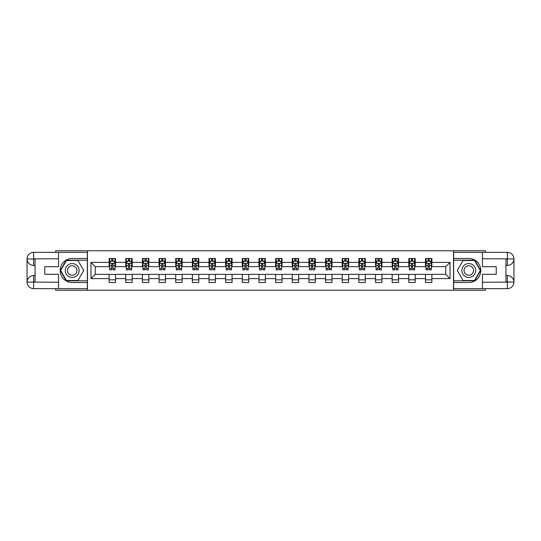 <?xml version="1.0" encoding="UTF-8"?>
<svg xmlns="http://www.w3.org/2000/svg" width="541" height="541" viewBox="0 0 541 541"><rect width="100%" height="100%" fill="white"/><g stroke="black" fill="none" stroke-linecap="round" stroke-linejoin="round"><path stroke-width="0.81" d="M55.655 288.644L55.655 290.247L485.345 290.247L485.345 288.644M485.345 252.356L485.345 250.754L453.541 250.754L453.541 290.247M453.541 250.754L55.655 250.754L55.655 252.356M87.459 290.247L87.459 250.754M431.874 262.392L431.874 258.49L425.469 258.49L425.469 262.392L415.224 262.392L415.224 258.49L408.82 258.49L408.82 262.392L398.575 262.392L398.575 258.49L392.171 258.49L392.171 262.392L381.926 262.392L381.926 258.49L375.522 258.49L375.522 262.392L365.276 262.392L365.276 258.49L358.872 258.49L358.872 262.392L348.627 262.392L348.627 258.49L342.223 258.49L342.223 262.392L331.978 262.392L331.978 258.49L325.574 258.49L325.574 262.392L315.329 262.392L315.329 258.49L308.925 258.49L308.925 262.392L298.679 262.392L298.679 258.49L292.275 258.49L292.275 262.392L282.03 262.392L282.03 258.49L275.626 258.49L275.626 262.392L265.374 262.392L265.374 258.49L258.97 258.49L258.97 262.392L248.725 262.392L248.725 258.49L242.321 258.49L242.321 262.392L232.075 262.392L232.075 258.49L225.671 258.49L225.671 262.392L215.426 262.392L215.426 258.49L209.022 258.49L209.022 262.392L198.777 262.392L198.777 258.49L192.373 258.49L192.373 262.392L182.128 262.392L182.128 258.49L175.724 258.49L175.724 262.392L165.478 262.392L165.478 258.49L159.074 258.49L159.074 262.392L148.829 262.392L148.829 258.49L142.425 258.49L142.425 262.392L132.18 262.392L132.18 258.49L125.776 258.49L125.776 262.392L115.531 262.392L115.531 258.49L109.126 258.49L109.126 262.392L90.983 262.392L90.983 278.608L95.25 274.341L109.126 274.341L109.126 282.51L115.531 282.51L115.531 274.341L125.776 274.341L125.776 282.51L132.18 282.51L132.18 274.341L142.425 274.341L142.425 282.51L148.829 282.51L148.829 274.341L159.074 274.341L159.074 282.51L165.478 282.51L165.478 274.341L175.724 274.341L175.724 282.51L182.128 282.51L182.128 274.341L192.373 274.341L192.373 282.51L198.777 282.51L198.777 274.341L209.022 274.341L209.022 282.51L215.426 282.51L215.426 274.341L225.671 274.341L225.671 282.51L232.075 282.51L232.075 274.341L242.321 274.341L242.321 282.51L248.725 282.51L248.725 274.341L258.97 274.341L258.97 282.51L265.374 282.51L265.374 274.341L275.626 274.341L275.626 282.51L282.03 282.51L282.03 274.341L292.275 274.341L292.275 282.51L298.679 282.51L298.679 274.341L308.925 274.341L308.925 282.51L315.329 282.51L315.329 274.341L325.574 274.341L325.574 282.51L331.978 282.51L331.978 274.341L342.223 274.341L342.223 282.51L348.627 282.51L348.627 274.341L358.872 274.341L358.872 282.51L365.276 282.51L365.276 274.341L375.522 274.341L375.522 282.51L381.926 282.51L381.926 274.341L392.171 274.341L392.171 282.51L398.575 282.51L398.575 274.341L408.82 274.341L408.82 282.51L415.224 282.51L415.224 274.341L425.469 274.341L425.469 282.51L431.874 282.51L431.874 274.341L445.75 274.341L445.75 266.659L431.874 266.659L431.874 262.392L450.017 262.392L450.017 278.608L431.874 278.608M425.469 278.608L415.224 278.608M408.82 278.608L398.575 278.608M392.171 278.608L381.926 278.608M375.522 278.608L365.276 278.608M358.872 278.608L348.627 278.608M342.223 278.608L331.978 278.608M325.574 278.608L315.329 278.608M308.925 278.608L298.679 278.608M292.275 278.608L282.03 278.608M275.626 278.608L265.374 278.608M258.97 278.608L248.725 278.608M242.321 278.608L232.075 278.608M225.671 278.608L215.426 278.608M209.022 278.608L198.777 278.608M192.373 278.608L182.128 278.608M175.724 278.608L165.478 278.608M159.074 278.608L148.829 278.608M142.425 278.608L132.18 278.608M125.776 278.608L115.531 278.608M109.126 278.608L90.983 278.608M425.469 262.392L425.469 266.659L415.224 266.659L415.224 262.392M408.82 262.392L408.82 266.659L398.575 266.659L398.575 262.392M392.171 262.392L392.171 266.659L381.926 266.659L381.926 262.392M375.522 262.392L375.522 266.659L365.276 266.659L365.276 262.392M358.872 262.392L358.872 266.659L348.627 266.659L348.627 262.392M342.223 262.392L342.223 266.659L331.978 266.659L331.978 262.392M325.574 262.392L325.574 266.659L315.329 266.659L315.329 262.392M308.925 262.392L308.925 266.659L298.679 266.659L298.679 262.392M292.275 262.392L292.275 266.659L282.03 266.659L282.03 262.392M275.626 262.392L275.626 266.659L265.374 266.659L265.374 262.392M258.97 262.392L258.97 266.659L248.725 266.659L248.725 262.392M242.321 262.392L242.321 266.659L232.075 266.659L232.075 262.392M225.671 262.392L225.671 266.659L215.426 266.659L215.426 262.392M209.022 262.392L209.022 266.659L198.777 266.659L198.777 262.392M192.373 262.392L192.373 266.659L182.128 266.659L182.128 262.392M175.724 262.392L175.724 266.659L165.478 266.659L165.478 262.392M159.074 262.392L159.074 266.659L148.829 266.659L148.829 262.392M142.425 262.392L142.425 266.659L132.18 266.659L132.18 262.392M125.776 262.392L125.776 266.659L115.531 266.659L115.531 262.392M109.126 262.392L109.126 266.659L95.25 266.659L90.983 262.392M95.25 266.659L95.25 274.341M450.017 278.608L445.75 274.341M445.75 266.659L450.017 262.392M109.126 261.161L109.661 261.161M111.689 261.161L112.968 261.161M114.996 261.161L115.531 261.161M109.126 266.551L109.661 266.551M111.689 266.551L112.968 266.551M114.996 266.551L115.531 266.551M109.126 274.449L115.531 274.449M109.126 279.839L115.531 279.839M125.776 274.449L132.18 274.449M125.776 279.839L132.18 279.839M125.776 261.161L126.31 261.161M128.339 261.161L129.617 261.161M131.646 261.161L132.18 261.161M125.776 266.551L126.31 266.551M128.339 266.551L129.617 266.551M131.646 266.551L132.18 266.551M142.425 274.449L148.829 274.449M142.425 279.839L148.829 279.839M142.425 261.161L142.959 261.161M144.988 261.161L146.266 261.161M148.295 261.161L148.829 261.161M142.425 266.551L142.959 266.551M144.988 266.551L146.266 266.551M148.295 266.551L148.829 266.551M159.074 274.449L165.478 274.449M159.074 279.839L165.478 279.839M159.074 261.161L159.609 261.161M161.637 261.161L162.915 261.161M164.944 261.161L165.478 261.161M159.074 266.551L159.609 266.551M161.637 266.551L162.915 266.551M164.944 266.551L165.478 266.551M175.724 274.449L182.128 274.449M175.724 279.839L182.128 279.839M175.724 261.161L176.258 261.161M178.287 261.161L179.565 261.161M181.593 261.161L182.128 261.161M175.724 266.551L176.258 266.551M178.287 266.551L179.565 266.551M181.593 266.551L182.128 266.551M192.373 274.449L198.777 274.449M192.373 279.839L198.777 279.839M192.373 261.161L192.907 261.161M194.936 261.161L196.214 261.161M198.243 261.161L198.777 261.161M192.373 266.551L192.907 266.551M194.936 266.551L196.214 266.551M198.243 266.551L198.777 266.551M209.022 274.449L215.426 274.449M209.022 279.839L215.426 279.839M209.022 261.161L209.556 261.161M211.585 261.161L212.863 261.161M214.892 261.161L215.426 261.161M209.022 266.551L209.556 266.551M211.585 266.551L212.863 266.551M214.892 266.551L215.426 266.551M225.671 274.449L232.075 274.449M225.671 279.839L232.075 279.839M225.671 261.161L226.206 261.161M228.234 261.161L229.519 261.161M231.541 261.161L232.075 261.161M225.671 266.551L226.206 266.551M228.234 266.551L229.519 266.551M231.541 266.551L232.075 266.551M242.321 274.449L248.725 274.449M242.321 279.839L248.725 279.839M242.321 261.161L242.855 261.161M244.884 261.161L246.169 261.161M248.191 261.161L248.725 261.161M242.321 266.551L242.855 266.551M244.884 266.551L246.169 266.551M248.191 266.551L248.725 266.551M258.97 274.449L265.374 274.449M258.97 279.839L265.374 279.839M258.97 261.161L259.504 261.161M261.533 261.161L262.818 261.161M264.847 261.161L265.374 261.161M258.97 266.551L259.504 266.551M261.533 266.551L262.818 266.551M264.847 266.551L265.374 266.551M275.626 274.449L282.03 274.449M275.626 279.839L282.03 279.839M275.626 261.161L276.153 261.161M278.182 261.161L279.467 261.161M281.496 261.161L282.03 261.161M275.626 266.551L276.153 266.551M278.182 266.551L279.467 266.551M281.496 266.551L282.03 266.551M292.275 274.449L298.679 274.449M292.275 279.839L298.679 279.839M292.275 261.161L292.809 261.161M294.831 261.161L296.116 261.161M298.145 261.161L298.679 261.161M292.275 266.551L292.809 266.551M294.831 266.551L296.116 266.551M298.145 266.551L298.679 266.551M308.925 274.449L315.329 274.449M308.925 279.839L315.329 279.839M308.925 261.161L309.459 261.161M311.481 261.161L312.766 261.161M314.794 261.161L315.329 261.161M308.925 266.551L309.459 266.551M311.481 266.551L312.766 266.551M314.794 266.551L315.329 266.551M325.574 274.449L331.978 274.449M325.574 279.839L331.978 279.839M325.574 261.161L326.108 261.161M328.137 261.161L329.415 261.161M331.444 261.161L331.978 261.161M325.574 266.551L326.108 266.551M328.137 266.551L329.415 266.551M331.444 266.551L331.978 266.551M342.223 274.449L348.627 274.449M342.223 279.839L348.627 279.839M342.223 261.161L342.757 261.161M344.786 261.161L346.064 261.161M348.093 261.161L348.627 261.161M342.223 266.551L342.757 266.551M344.786 266.551L346.064 266.551M348.093 266.551L348.627 266.551M358.872 274.449L365.276 274.449M358.872 279.839L365.276 279.839M358.872 261.161L359.407 261.161M361.435 261.161L362.713 261.161M364.742 261.161L365.276 261.161M358.872 266.551L359.407 266.551M361.435 266.551L362.713 266.551M364.742 266.551L365.276 266.551M375.522 274.449L381.926 274.449M375.522 279.839L381.926 279.839M375.522 261.161L376.056 261.161M378.085 261.161L379.363 261.161M381.391 261.161L381.926 261.161M375.522 266.551L376.056 266.551M378.085 266.551L379.363 266.551M381.391 266.551L381.926 266.551M392.171 274.449L398.575 274.449M392.171 279.839L398.575 279.839M392.171 261.161L392.705 261.161M394.734 261.161L396.012 261.161M398.041 261.161L398.575 261.161M392.171 266.551L392.705 266.551M394.734 266.551L396.012 266.551M398.041 266.551L398.575 266.551M408.82 274.449L415.224 274.449M408.82 279.839L415.224 279.839M408.82 261.161L409.354 261.161M411.383 261.161L412.661 261.161M414.69 261.161L415.224 261.161M408.82 266.551L409.354 266.551M411.383 266.551L412.661 266.551M414.69 266.551L415.224 266.551M425.469 274.449L431.874 274.449M425.469 279.839L431.874 279.839M425.469 261.161L426.004 261.161M428.032 261.161L429.311 261.161M431.339 261.161L431.874 261.161M425.469 266.551L426.004 266.551M428.032 266.551L429.311 266.551M431.339 266.551L431.874 266.551M112.968 259.883L111.689 259.883M114.996 268.519L112.968 268.519L112.968 269.858L114.996 269.858L114.996 263.352L113.928 261.215L110.729 261.215L109.661 263.352L109.661 269.858L111.689 269.858L111.689 268.519L109.661 268.519M109.661 263.352L109.661 258.49M114.996 263.352L114.996 258.49M111.689 261.215L111.689 258.49M112.968 258.49L112.968 261.215M112.968 268.519L112.968 264.15L111.689 264.15L111.689 268.519M75.666 264.495A6.938 6.938 0 0 0 66.191 267.031A6.938 6.938 0 0 0 68.727 276.505A6.938 6.938 0 0 0 78.202 273.969A6.938 6.938 0 0 0 75.666 264.495M74.57 266.388A4.747 4.747 0 0 0 68.085 268.126A4.747 4.747 0 0 0 69.823 274.612A4.747 4.747 0 0 0 76.308 272.874A4.747 4.747 0 0 0 74.57 266.388M77.958 280.481L66.435 280.481L60.673 270.5L66.435 260.519L77.958 260.519L83.72 270.5L77.958 280.481M472.273 264.495A6.938 6.938 0 0 0 462.798 267.031A6.938 6.938 0 0 0 465.334 276.505A6.938 6.938 0 0 0 474.809 273.969A6.938 6.938 0 0 0 472.273 264.495M471.177 266.388A4.747 4.747 0 0 0 464.692 268.126A4.747 4.747 0 0 0 466.43 274.612A4.747 4.747 0 0 0 472.915 272.874A4.747 4.747 0 0 0 471.177 266.388M474.565 280.481L463.042 280.481L457.28 270.5L463.042 260.519L474.565 260.519L480.327 270.5L474.565 280.481M35.057 265.428L33.616 265.428A6.566 6.566 0 0 1 27.05 258.923A6.566 6.566 0 0 1 33.616 252.356L87.351 252.356L87.351 258.49L72.196 258.49A12.01 12.01 0 0 0 60.186 270.5A12.01 12.01 0 0 0 72.196 282.51L87.351 282.51L87.351 288.644L33.616 288.644A6.566 6.566 0 0 1 27.05 282.077A6.566 6.566 0 0 1 33.616 275.572L35.057 275.572M87.351 282.51L87.351 258.49M58.536 252.356L58.536 266.713L44.768 266.713L44.768 274.287L58.536 274.287L58.536 288.644M33.616 265.428A6.566 6.566 0 0 1 27.05 258.923L33.616 259.024L33.616 265.428A6.566 6.566 0 0 1 27.05 258.923L27.05 282.077L58.536 282.24M33.616 282.24L33.616 288.644A6.566 6.566 0 0 1 27.05 282.077A6.566 6.566 0 0 1 33.616 275.572L33.616 281.976L35.057 281.976L35.057 259.024L33.616 259.024M87.351 260.201L66.252 260.201L60.301 270.5L66.252 280.799L87.351 280.799M505.943 275.572L507.384 275.572A6.566 6.566 0 0 1 513.95 282.077A6.566 6.566 0 0 1 507.384 288.644L453.649 288.644L453.649 282.51L468.804 282.51A12.01 12.01 0 0 0 480.814 270.5A12.01 12.01 0 0 0 468.804 258.49L453.649 258.49L453.649 252.356L507.384 252.356A6.566 6.566 0 0 1 513.95 258.923A6.566 6.566 0 0 1 507.384 265.428L505.943 265.428M453.649 258.49L453.649 282.51M482.464 288.644L482.464 274.287L496.232 274.287L496.232 266.713L482.464 266.713L482.464 252.356M507.384 275.572A6.566 6.566 0 0 1 513.95 282.077L507.384 281.976L507.384 275.572A6.566 6.566 0 0 1 513.95 282.077L513.95 258.923L482.464 258.76M507.384 258.76L507.384 252.356A6.566 6.566 0 0 1 513.95 258.923A6.566 6.566 0 0 1 507.384 265.428L507.384 259.024L505.943 259.024L505.943 281.976L507.384 281.976M453.649 280.799L474.748 280.799L480.699 270.5L474.748 260.201L453.649 260.201M129.617 259.883L128.339 259.883M131.646 268.519L129.617 268.519L129.617 269.858L131.646 269.858L131.646 263.352L130.577 261.215L127.378 261.215L126.31 263.352L126.31 269.858L128.339 269.858L128.339 268.519L126.31 268.519M126.31 263.352L126.31 258.49M131.646 263.352L131.646 258.49M128.339 261.215L128.339 258.49M129.617 258.49L129.617 261.215M129.617 268.519L129.617 264.15L128.339 264.15L128.339 268.519M146.266 259.883L144.988 259.883M148.295 268.519L146.266 268.519L146.266 269.858L148.295 269.858L148.295 263.352L147.226 261.215L144.028 261.215L142.959 263.352L142.959 269.858L144.988 269.858L144.988 268.519L142.959 268.519M142.959 263.352L142.959 258.49M148.295 263.352L148.295 258.49M144.988 261.215L144.988 258.49M146.266 258.49L146.266 261.215M146.266 268.519L146.266 264.15L144.988 264.15L144.988 268.519M162.915 259.883L161.637 259.883M164.944 268.519L162.915 268.519L162.915 269.858L164.944 269.858L164.944 263.352L163.876 261.215L160.677 261.215L159.609 263.352L159.609 269.858L161.637 269.858L161.637 268.519L159.609 268.519M159.609 263.352L159.609 258.49M164.944 263.352L164.944 258.49M161.637 261.215L161.637 258.49M162.915 258.49L162.915 261.215M162.915 268.519L162.915 264.15L161.637 264.15L161.637 268.519M179.565 259.883L178.287 259.883M181.593 268.519L179.565 268.519L179.565 269.858L181.593 269.858L181.593 263.352L180.525 261.215L177.326 261.215L176.258 263.352L176.258 269.858L178.287 269.858L178.287 268.519L176.258 268.519M176.258 263.352L176.258 258.49M181.593 263.352L181.593 258.49M178.287 261.215L178.287 258.49M179.565 258.49L179.565 261.215M179.565 268.519L179.565 264.15L178.287 264.15L178.287 268.519M196.214 259.883L194.936 259.883M198.243 268.519L196.214 268.519L196.214 269.858L198.243 269.858L198.243 263.352L197.174 261.215L193.976 261.215L192.907 263.352L192.907 269.858L194.936 269.858L194.936 268.519L192.907 268.519M192.907 263.352L192.907 258.49M198.243 263.352L198.243 258.49M194.936 261.215L194.936 258.49M196.214 258.49L196.214 261.215M196.214 268.519L196.214 264.15L194.936 264.15L194.936 268.519M212.863 259.883L211.585 259.883M214.892 268.519L212.863 268.519L212.863 269.858L214.892 269.858L214.892 263.352L213.823 261.215L210.625 261.215L209.556 263.352L209.556 269.858L211.585 269.858L211.585 268.519L209.556 268.519M209.556 263.352L209.556 258.49M214.892 263.352L214.892 258.49M211.585 261.215L211.585 258.49M212.863 258.49L212.863 261.215M212.863 268.519L212.863 264.15L211.585 264.15L211.585 268.519M229.519 259.883L228.234 259.883M231.541 268.519L229.519 268.519L229.519 269.858L231.541 269.858L231.541 263.352L230.48 261.215L227.274 261.215L226.206 263.352L226.206 269.858L228.234 269.858L228.234 268.519L226.206 268.519M226.206 263.352L226.206 258.49M231.541 263.352L231.541 258.49M228.234 261.215L228.234 258.49M229.519 258.49L229.519 261.215M229.519 268.519L229.519 264.15L228.234 264.15L228.234 268.519M246.169 259.883L244.884 259.883M248.191 268.519L246.169 268.519L246.169 269.858L248.191 269.858L248.191 263.352L247.129 261.215L243.923 261.215L242.855 263.352L242.855 269.858L244.884 269.858L244.884 268.519L242.855 268.519M242.855 263.352L242.855 258.49M248.191 263.352L248.191 258.49M244.884 261.215L244.884 258.49M246.169 258.49L246.169 261.215M246.169 268.519L246.169 264.15L244.884 264.15L244.884 268.519M262.818 259.883L261.533 259.883M264.847 268.519L262.818 268.519L262.818 269.858L264.847 269.858L264.847 263.352L263.778 261.215L260.573 261.215L259.504 263.352L259.504 269.858L261.533 269.858L261.533 268.519L259.504 268.519M259.504 263.352L259.504 258.49M264.847 263.352L264.847 258.49M261.533 261.215L261.533 258.49M262.818 258.49L262.818 261.215M262.818 268.519L262.818 264.15L261.533 264.15L261.533 268.519M279.467 259.883L278.182 259.883M281.496 268.519L279.467 268.519L279.467 269.858L281.496 269.858L281.496 263.352L280.427 261.215L277.222 261.215L276.153 263.352L276.153 269.858L278.182 269.858L278.182 268.519L276.153 268.519M276.153 263.352L276.153 258.49M281.496 263.352L281.496 258.49M278.182 261.215L278.182 258.49M279.467 258.49L279.467 261.215M279.467 268.519L279.467 264.15L278.182 264.15L278.182 268.519M296.116 259.883L294.831 259.883M298.145 268.519L296.116 268.519L296.116 269.858L298.145 269.858L298.145 263.352L297.077 261.215L293.871 261.215L292.809 263.352L292.809 269.858L294.831 269.858L294.831 268.519L292.809 268.519M292.809 263.352L292.809 258.49M298.145 263.352L298.145 258.49M294.831 261.215L294.831 258.49M296.116 258.49L296.116 261.215M296.116 268.519L296.116 264.15L294.831 264.15L294.831 268.519M312.766 259.883L311.481 259.883M314.794 268.519L312.766 268.519L312.766 269.858L314.794 269.858L314.794 263.352L313.726 261.215L310.52 261.215L309.459 263.352L309.459 269.858L311.481 269.858L311.481 268.519L309.459 268.519M309.459 263.352L309.459 258.49M314.794 263.352L314.794 258.49M311.481 261.215L311.481 258.49M312.766 258.49L312.766 261.215M312.766 268.519L312.766 264.15L311.481 264.15L311.481 268.519M329.415 259.883L328.137 259.883M331.444 268.519L329.415 268.519L329.415 269.858L331.444 269.858L331.444 263.352L330.375 261.215L327.177 261.215L326.108 263.352L326.108 269.858L328.137 269.858L328.137 268.519L326.108 268.519M326.108 263.352L326.108 258.49M331.444 263.352L331.444 258.49M328.137 261.215L328.137 258.49M329.415 258.49L329.415 261.215M329.415 268.519L329.415 264.15L328.137 264.15L328.137 268.519M346.064 259.883L344.786 259.883M348.093 268.519L346.064 268.519L346.064 269.858L348.093 269.858L348.093 263.352L347.024 261.215L343.826 261.215L342.757 263.352L342.757 269.858L344.786 269.858L344.786 268.519L342.757 268.519M342.757 263.352L342.757 258.49M348.093 263.352L348.093 258.49M344.786 261.215L344.786 258.49M346.064 258.49L346.064 261.215M346.064 268.519L346.064 264.15L344.786 264.15L344.786 268.519M362.713 259.883L361.435 259.883M364.742 268.519L362.713 268.519L362.713 269.858L364.742 269.858L364.742 263.352L363.674 261.215L360.475 261.215L359.407 263.352L359.407 269.858L361.435 269.858L361.435 268.519L359.407 268.519M359.407 263.352L359.407 258.49M364.742 263.352L364.742 258.49M361.435 261.215L361.435 258.49M362.713 258.49L362.713 261.215M362.713 268.519L362.713 264.15L361.435 264.15L361.435 268.519M379.363 259.883L378.085 259.883M381.391 268.519L379.363 268.519L379.363 269.858L381.391 269.858L381.391 263.352L380.323 261.215L377.124 261.215L376.056 263.352L376.056 269.858L378.085 269.858L378.085 268.519L376.056 268.519M376.056 263.352L376.056 258.49M381.391 263.352L381.391 258.49M378.085 261.215L378.085 258.49M379.363 258.49L379.363 261.215M379.363 268.519L379.363 264.15L378.085 264.15L378.085 268.519M396.012 259.883L394.734 259.883M398.041 268.519L396.012 268.519L396.012 269.858L398.041 269.858L398.041 263.352L396.972 261.215L393.774 261.215L392.705 263.352L392.705 269.858L394.734 269.858L394.734 268.519L392.705 268.519M392.705 263.352L392.705 258.49M398.041 263.352L398.041 258.49M394.734 261.215L394.734 258.49M396.012 258.49L396.012 261.215M396.012 268.519L396.012 264.15L394.734 264.15L394.734 268.519M412.661 259.883L411.383 259.883M414.69 268.519L412.661 268.519L412.661 269.858L414.69 269.858L414.69 263.352L413.622 261.215L410.423 261.215L409.354 263.352L409.354 269.858L411.383 269.858L411.383 268.519L409.354 268.519M409.354 263.352L409.354 258.49M414.69 263.352L414.69 258.49M411.383 261.215L411.383 258.49M412.661 258.49L412.661 261.215M412.661 268.519L412.661 264.15L411.383 264.15L411.383 268.519M429.311 259.883L428.032 259.883M431.339 268.519L429.311 268.519L429.311 269.858L431.339 269.858L431.339 263.352L430.271 261.215L427.072 261.215L426.004 263.352L426.004 269.858L428.032 269.858L428.032 268.519L426.004 268.519M426.004 263.352L426.004 258.49M431.339 263.352L431.339 258.49M428.032 261.215L428.032 258.49M429.311 258.49L429.311 261.215M429.311 268.519L429.311 264.15L428.032 264.15L428.032 268.519M114.969 263.298L109.688 263.298M109.661 261.344L110.662 261.344M113.989 261.344L114.996 261.344M111.689 265.658L109.661 265.658M114.996 265.658L112.968 265.658M112.968 260.559L111.689 260.559M58.536 258.76L33.461 258.875M27.05 282.077A6.566 6.566 0 0 1 33.616 275.572M27.05 258.923A6.566 6.566 0 0 1 33.616 252.356L33.616 258.76M482.464 282.24L507.539 282.125M513.95 258.923A6.566 6.566 0 0 1 507.384 265.428M513.95 282.077A6.566 6.566 0 0 1 507.384 288.644L507.384 282.24M131.619 263.298L126.337 263.298M126.31 261.344L127.311 261.344M130.645 261.344L131.646 261.344M128.339 265.658L126.31 265.658M131.646 265.658L129.617 265.658M129.617 260.559L128.339 260.559M148.268 263.298L142.986 263.298M142.959 261.344L143.96 261.344M147.294 261.344L148.295 261.344M144.988 265.658L142.959 265.658M148.295 265.658L146.266 265.658M146.266 260.559L144.988 260.559M164.917 263.298L159.636 263.298M159.609 261.344L160.609 261.344M163.943 261.344L164.944 261.344M161.637 265.658L159.609 265.658M164.944 265.658L162.915 265.658M162.915 260.559L161.637 260.559M181.566 263.298L176.285 263.298M176.258 261.344L177.259 261.344M180.593 261.344L181.593 261.344M178.287 265.658L176.258 265.658M181.593 265.658L179.565 265.658M179.565 260.559L178.287 260.559M198.216 263.298L192.934 263.298M192.907 261.344L193.908 261.344M197.242 261.344L198.243 261.344M194.936 265.658L192.907 265.658M198.243 265.658L196.214 265.658M196.214 260.559L194.936 260.559M214.865 263.298L209.583 263.298M209.556 261.344L210.564 261.344M213.891 261.344L214.892 261.344M211.585 265.658L209.556 265.658M214.892 265.658L212.863 265.658M212.863 260.559L211.585 260.559M231.514 263.298L226.233 263.298M226.206 261.344L227.213 261.344M230.54 261.344L231.541 261.344M228.234 265.658L226.206 265.658M231.541 265.658L229.519 265.658M229.519 260.559L228.234 260.559M248.17 263.298L242.882 263.298M242.855 261.344L243.863 261.344M247.19 261.344L248.191 261.344M244.884 265.658L242.855 265.658M248.191 265.658L246.169 265.658M246.169 260.559L244.884 260.559M264.82 263.298L259.531 263.298M259.504 261.344L260.512 261.344M263.839 261.344L264.847 261.344M261.533 265.658L259.504 265.658M264.847 265.658L262.818 265.658M262.818 260.559L261.533 260.559M281.469 263.298L276.18 263.298M276.153 261.344L277.161 261.344M280.488 261.344L281.496 261.344M278.182 265.658L276.153 265.658M281.496 265.658L279.467 265.658M279.467 260.559L278.182 260.559M298.118 263.298L292.83 263.298M292.809 261.344L293.81 261.344M297.137 261.344L298.145 261.344M294.831 265.658L292.809 265.658M298.145 265.658L296.116 265.658M296.116 260.559L294.831 260.559M314.767 263.298L309.486 263.298M309.459 261.344L310.46 261.344M313.787 261.344L314.794 261.344M311.481 265.658L309.459 265.658M314.794 265.658L312.766 265.658M312.766 260.559L311.481 260.559M331.417 263.298L326.135 263.298M326.108 261.344L327.109 261.344M330.436 261.344L331.444 261.344M328.137 265.658L326.108 265.658M331.444 265.658L329.415 265.658M329.415 260.559L328.137 260.559M348.066 263.298L342.784 263.298M342.757 261.344L343.758 261.344M347.092 261.344L348.093 261.344M344.786 265.658L342.757 265.658M348.093 265.658L346.064 265.658M346.064 260.559L344.786 260.559M364.715 263.298L359.434 263.298M359.407 261.344L360.407 261.344M363.741 261.344L364.742 261.344M361.435 265.658L359.407 265.658M364.742 265.658L362.713 265.658M362.713 260.559L361.435 260.559M381.364 263.298L376.083 263.298M376.056 261.344L377.057 261.344M380.391 261.344L381.391 261.344M378.085 265.658L376.056 265.658M381.391 265.658L379.363 265.658M379.363 260.559L378.085 260.559M398.014 263.298L392.732 263.298M392.705 261.344L393.706 261.344M397.04 261.344L398.041 261.344M394.734 265.658L392.705 265.658M398.041 265.658L396.012 265.658M396.012 260.559L394.734 260.559M414.663 263.298L409.381 263.298M409.354 261.344L410.355 261.344M413.689 261.344L414.69 261.344M411.383 265.658L409.354 265.658M414.69 265.658L412.661 265.658M412.661 260.559L411.383 260.559M431.312 263.298L426.031 263.298M426.004 261.344L427.011 261.344M430.338 261.344L431.339 261.344M428.032 265.658L426.004 265.658M431.339 265.658L429.311 265.658M429.311 260.559L428.032 260.559"/></g></svg>
